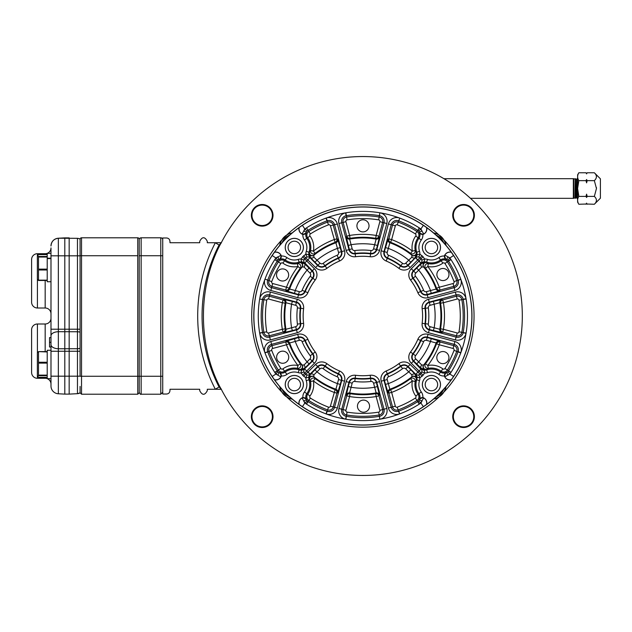 <?xml version="1.0" encoding="UTF-8"?>
<svg xmlns="http://www.w3.org/2000/svg" width="632" height="632" viewBox="0 0 632 632"><rect width="100%" height="100%" fill="white"/><g stroke="black" fill="none" stroke-linecap="round" stroke-linejoin="round"><path stroke-width="0.95" d="M463.564 427.509A10.823 10.823 0 0 0 474.387 416.686A10.823 10.823 0 0 0 463.564 405.863A10.823 10.823 0 0 0 452.741 416.686A10.823 10.823 0 0 0 463.564 427.509M463.564 406.471A10.215 10.215 0 0 1 473.779 416.686A10.215 10.215 0 0 1 463.564 426.9A10.215 10.215 0 0 1 453.349 416.686A10.215 10.215 0 0 1 463.564 406.471M262.185 427.509A10.823 10.823 0 0 0 273.008 416.686A10.823 10.823 0 0 0 262.185 405.863A10.823 10.823 0 0 0 251.362 416.686A10.823 10.823 0 0 0 262.185 427.509M262.185 406.471A10.215 10.215 0 0 1 272.4 416.686A10.215 10.215 0 0 1 262.185 426.9A10.215 10.215 0 0 1 251.971 416.686A10.215 10.215 0 0 1 262.185 406.471M262.185 226.138A10.823 10.823 0 0 0 273.008 215.315A10.823 10.823 0 0 0 262.185 204.492A10.823 10.823 0 0 0 251.362 215.315A10.823 10.823 0 0 0 262.185 226.138M262.185 205.1A10.215 10.215 0 0 1 272.4 215.315A10.215 10.215 0 0 1 262.185 225.529A10.215 10.215 0 0 1 251.971 215.315A10.215 10.215 0 0 1 262.185 205.1M463.564 226.138A10.823 10.823 0 0 0 474.387 215.315A10.823 10.823 0 0 0 463.564 204.492A10.823 10.823 0 0 0 452.741 215.315A10.823 10.823 0 0 0 463.564 226.138M463.564 205.1A10.215 10.215 0 0 1 473.779 215.315A10.215 10.215 0 0 1 463.564 225.529A10.215 10.215 0 0 1 453.349 215.315A10.215 10.215 0 0 1 463.564 205.1M38.513 256.497L38.513 280.474L37.359 279.281L37.359 255.77L37.651 255.273L38.513 256.497L47.21 256.497M47.21 351.945L38.513 351.613L37.359 352.719L37.359 376.23L38.513 377.336L47.21 377.336M137.76 394.21L81.528 394.21L80.074 392.756L81.528 394.21L137.76 394.21L137.76 376.269L139.214 376.269L139.214 392.756L139.214 376.269L141.149 376.269L141.149 394.21L160.781 394.21L162.724 392.267L160.781 394.21L160.781 376.269L162.724 376.269L160.781 376.269L160.781 255.731L139.214 255.731L139.214 244.916L139.214 376.269L160.781 376.269L160.781 255.731L141.149 255.731L141.149 376.269L160.781 376.269L160.781 394.21L141.149 394.21C140.652 394.684 140.012 394.044 139.214 392.267L139.214 392.267C140.012 394.044 140.652 394.684 141.149 394.21L141.149 255.731L139.214 255.731L139.214 239.244L139.214 376.269L137.76 376.269L137.76 237.79A1.454 1.454 0 0 1 139.214 239.244L139.214 255.731L139.214 239.252A1.454 1.454 0 0 0 137.76 237.79L81.528 237.79L81.528 394.21L81.528 376.269L137.76 376.269L137.76 255.731L81.528 255.731L81.528 376.269L137.76 376.269L137.76 394.21L139.214 392.756L137.76 394.21M80.074 386.428L80.074 392.907A5.814 5.814 -0 0 1 77.467 393.681L77.467 255.818L80.074 255.818L80.074 332.163L80.074 239.244A1.454 1.454 0 0 1 81.528 237.79L81.528 255.731L80.074 255.731L80.074 245.572M139.214 239.733L139.214 239.733A1.936 1.936 0 0 1 141.149 237.79L160.781 237.79A1.936 1.936 0 0 1 162.724 239.733A1.936 1.936 0 0 0 160.781 237.79L160.781 255.731L162.724 255.731L160.781 255.731L160.781 237.79L141.149 237.79L141.149 255.731L141.149 237.79A1.936 1.936 0 0 0 139.214 239.733L139.214 239.733M444.889 391.05L446.145 386.476A109.091 109.091 0 0 0 446.168 245.548L444.968 241.037A111.169 111.169 0 0 1 444.889 391.05L437.929 398.01L433.671 399.005A109.091 109.091 0 0 0 433.797 398.895M446.145 386.476L443.68 389.296A109.091 109.091 0 0 1 436.199 396.778L433.671 399.005C440.346 397.473 444.422 393.396 445.908 386.76A109.091 109.091 0 0 1 445.797 386.887M292.363 399.242L292.079 398.997C285.451 397.512 281.366 393.436 279.842 386.76A109.091 109.091 0 0 0 282.07 389.296L279.589 386.46L280.837 391.018L287.789 397.986L292.363 399.242A109.091 109.091 0 0 0 433.37 399.258M291.952 398.895A109.091 109.091 0 0 0 292.079 398.997L289.551 396.77A109.091 109.091 0 0 1 282.07 389.296C283.555 392.796 286.043 395.292 289.551 396.77M279.597 245.532L279.834 245.256C281.311 238.548 285.419 234.44 292.166 232.932L287.947 233.872L280.805 241.013L279.597 245.532A109.091 109.091 0 0 0 279.589 386.46M220.268 244.473L221.129 243.004A159.438 159.438 0 0 1 522.316 316A159.438 159.438 0 0 1 221.129 388.996L220.268 387.527C197.824 345.112 197.824 286.889 220.268 244.473L219.059 245.05C196.402 288.871 196.394 343.042 219.059 386.95L220.268 387.527M80.074 376.269L81.528 376.269L80.074 376.269L80.074 255.731L137.76 255.731L137.76 237.79L81.528 237.79A1.454 1.454 0 0 0 80.074 239.244M50.987 378.679L50.987 350.27L47.21 350.27L47.21 378.679L50.987 378.679L50.987 384.106A5.814 5.814 0 0 0 47.258 378.679A5.814 5.814 0 0 1 50.908 383.111M50.987 277.519L50.987 257.532M435.511 234.606A109.091 109.091 0 0 0 433.592 232.932L437.834 233.903L444.968 241.037M436.096 235.128C439.682 236.621 442.226 239.157 443.719 242.751A109.091 109.091 0 0 0 436.096 235.128L433.592 232.932C440.291 234.401 444.399 238.509 445.916 245.256L446.168 245.548M221.129 243.004L220.528 244.015L220.805 243.257M220.9 243.178L219.059 245.05L215.354 242.743L207.32 242.743L207.264 241.242C204.768 236.558 202.264 236.558 199.759 241.242L199.704 242.743L170 242.743L169.945 241.25C169.684 239.252 168.554 238.161 166.556 237.98L162.724 237.98L162.724 394.02L166.556 394.02C168.554 393.839 169.684 392.748 169.945 390.75L170 389.257L199.704 389.257L199.759 390.758C202.264 395.442 204.768 395.442 207.264 390.758L207.32 389.257L215.354 389.257L219.059 386.95L221.129 388.996M220.536 388.49A9.693 9.67 138.3 0 1 221.184 389.099M221.184 242.901A9.693 9.67 41.7 0 1 220.536 243.51M221.319 389.312L215.354 389.257M215.354 242.743L221.287 242.688M443.719 242.751L445.916 245.256A109.091 109.091 0 0 0 445.584 244.868M436.199 396.778C439.706 395.292 442.195 392.796 443.68 389.296M289.661 235.128A109.091 109.091 0 0 0 282.03 242.751C283.523 239.157 286.067 236.621 289.661 235.128L292.166 232.932A109.091 109.091 0 0 0 291.771 233.263M281.509 243.328A109.091 109.091 0 0 0 279.834 245.256L282.03 242.751M437.834 233.903A111.169 111.169 0 0 0 287.947 233.872M287.789 397.986A111.169 111.169 0 0 0 437.929 398.01M280.805 241.013A111.169 111.169 0 0 0 280.837 391.018M433.307 232.695A109.091 109.091 0 0 0 292.458 232.679M47.21 375.645L38.513 375.645L37.636 376.696M47.21 363.116L38.513 363.116L38.513 375.116L47.21 375.116M38.513 375.116L38.513 375.645M38.513 351.945L38.513 362.255L47.21 362.255M38.513 362.255L38.513 363.116M38.513 351.613L47.21 351.613M47.21 254.578L38.513 254.578L37.651 255.273M47.21 280.474L38.513 280.474M38.513 280.158L47.21 280.158M47.21 269.983L38.513 269.983M38.513 269.129L47.21 269.129M47.21 257.034L38.513 257.034M50.987 281.73L47.21 281.73L47.21 253.321L50.987 253.321L50.987 247.894A5.814 5.814 0 0 1 47.258 253.321M47.21 258.212L50.987 258.212M47.21 258.591L50.987 258.591M37.414 279.376L37.414 308.005A5.814 5.814 0 0 1 31.6 302.183L31.6 259.531A5.814 5.814 0 0 1 32.129 257.098M58.341 393.776A7.758 7.758 0 0 1 50.987 386.034L50.987 376.182L58.341 376.182L58.341 393.776L64.804 394.115L64.804 237.885L69.165 237.885L69.165 394.115L64.804 394.115M37.414 352.624L37.414 323.995A5.814 5.814 0 0 0 31.6 329.817L31.6 333.522L31.6 329.817A5.814 5.814 0 0 1 37.414 323.995L45.172 323.995A5.814 5.814 0 0 0 50.987 318.18M37.414 376.324L37.414 378.292A5.814 5.814 0 0 1 31.6 372.469L31.6 329.817M31.6 372.469A5.814 5.814 0 0 0 37.414 378.292L45.172 378.292A5.814 5.814 0 0 1 47.21 378.655A5.814 5.814 0 0 0 45.172 378.292L45.172 377.336M32.129 304.616A5.814 5.814 0 0 0 37.414 308.005A5.814 5.814 0 0 1 31.6 302.183L31.6 259.531A5.814 5.814 0 0 1 37.414 253.708L45.172 253.708A5.814 5.814 0 0 0 47.21 253.345M37.414 308.005L45.172 308.005A5.814 5.814 0 0 1 50.987 313.82A5.814 5.814 0 0 0 45.172 308.005A5.814 5.814 0 0 1 50.908 312.864M31.6 302.183L31.6 259.531M77.467 238.319L58.341 238.225L58.341 255.818L77.467 255.818L77.467 238.319A5.814 5.814 0 0 1 80.074 239.094L80.074 255.818M80.074 392.907L77.467 393.681L69.165 394.115L77.467 393.681M80.074 329.217L50.987 329.217L50.987 255.818L58.341 255.818L58.341 351.258L50.987 351.258L50.987 329.217L50.987 350.27M49.533 337.607L50.987 337.583L49.533 337.607L49.533 347.015L50.987 347.039M49.533 342.315L50.987 342.315M50.987 255.818L50.987 248.416M58.341 238.225C53.846 238.864 51.397 241.448 50.987 245.967L50.987 245.967A7.758 7.758 0 0 1 58.341 238.225L64.804 237.885M594.349 172.765C597.098 175.372 597.098 177.995 594.349 180.641L596.458 188.51L594.349 196.386C597.098 198.985 597.098 201.608 594.349 204.255L600.4 198.203L600.4 178.816L594.349 172.765L587.16 172.765L586.591 173.879L586.022 172.765L578.833 172.765C577.237 175.396 577.237 178.026 578.833 180.641L577.616 188.51L577.616 202.145L577.277 178.698L577.277 198.33L577 178.698L576.574 179.393L576.574 197.634L575.792 197.8L575.507 178.698L575.507 198.33L575.175 178.698L574.954 197.982L573.801 198.227L573.745 178.698L573.745 198.33L573.342 198.33L573.342 194.206L573.335 198.33L470.461 198.33M596.458 200.241L596.418 199.799M573.745 178.698L573.342 178.698L573.342 198.33M578.833 172.765L577.616 174.882L577.616 188.51L578.833 196.386C577.237 199.017 577.237 201.64 578.833 204.255L586.148 204.033M596.458 188.51L596.426 187.546M596.458 176.628L596.418 176.186M594.349 180.641L587.16 180.641L586.591 179.528L586.022 180.641L578.833 180.641M586.022 180.641L586.591 182.869L587.16 180.641M594.349 196.386L587.16 196.386L586.591 194.158L586.022 196.386L578.833 196.386M586.022 196.386L586.591 197.5L587.16 196.386M586.591 203.141L586.022 204.255L586.591 203.267L587.16 204.255L586.591 203.267M594.349 204.255L587.041 204.033M587.16 172.765L586.591 173.879M586.591 179.528L586.591 182.869M586.591 194.158L586.591 197.5M431.253 293.374L430.503 290.57L436.135 289.029L436.546 288.255L439.272 287.228L453.057 283.531A1.438 1.438 0 0 0 454.029 281.643A97.415 97.415 0 0 0 444.936 263.505A1.438 1.438 0 0 0 442.882 263.117L441.168 260.771A4.337 4.337 0 0 1 447.385 261.94A100.322 100.322 0 0 1 456.746 280.616A4.337 4.337 0 0 1 453.808 286.343L440.022 290.033L439.611 290.831L427.185 294.465A5.301 5.301 0 0 1 420.936 291.415A63.05 63.05 0 0 0 413.194 278.009A5.301 5.301 0 0 1 413.676 271.073L421.299 263.591L426.639 262.154A5.38 5.38 0 0 0 421.354 263.283C421.923 263.149 422.105 262.067 421.892 260.029L424.609 258.986C424.83 260.937 423.748 262.375 421.354 263.283L421.117 263.031A2.907 2.907 -73.3 0 0 420.983 258.875L423.069 256.75L424.609 258.986A8.287 8.287 0 0 1 427.54 259.389A12.553 12.553 0 0 0 438.837 257.587A8.287 8.287 0 0 1 444.375 256.015L444.699 255.186A15.366 15.366 0 0 0 444.825 254.98C446.334 252.626 448.467 251.686 451.224 252.168A108.996 108.996 0 0 0 426.711 227.654L423.353 225.324A108.996 108.996 0 0 0 302.396 225.324L299.039 227.654A108.996 108.996 0 0 0 274.525 252.168L272.195 255.525A108.996 108.996 0 0 0 272.195 376.475L274.525 379.832A108.996 108.996 0 0 0 299.039 404.346C298.557 401.589 299.497 399.456 301.851 397.947A15.366 15.366 0 0 0 302.064 397.828L302.894 397.504A8.287 8.287 0 0 1 304.458 391.959A12.553 12.553 0 0 0 306.259 380.669A8.287 8.287 0 0 1 305.864 377.731L303.621 376.19A12.506 12.506 0 0 0 302.688 375.25L301.14 373.014C300.919 371.063 302.001 369.625 304.395 368.717L304.632 368.962A2.907 2.907 106.7 0 0 304.766 373.125L302.688 375.25M304.774 369.175L306.725 370.976L304.766 373.125A15.484 15.484 0 0 1 305.754 374.112L307.903 372.145L309.901 374.247A2.907 2.907 163.3 0 1 305.754 374.112L306.907 375.021C308.937 375.226 310.028 375.045 310.162 374.484C309.245 376.87 307.816 377.96 305.864 377.731L306.907 375.021M309.514 380.061A2.907 2.891 -33.9 0 1 314.112 376.964A78.068 78.068 0 0 0 335.9 389.257L338.531 379.555A2.394 2.394 0 0 0 337.156 376.735A65.957 65.957 0 0 1 323.134 368.646A2.394 2.394 0 0 0 320.005 368.859L313.899 374.831L313.875 376.569L315.155 378.615A78.724 78.724 0 0 0 335.126 389.675L335.9 389.257A2.907 2.907 -117.4 0 1 337.709 392.741L336.911 393.144L333.214 406.937A4.337 4.337 0 0 1 327.495 409.876A100.322 100.322 0 0 1 308.811 400.506L310.375 398.057A97.415 97.415 0 0 0 328.522 407.15A1.438 1.438 0 0 0 330.41 406.186L335.126 389.675A2.907 2.907 -117.2 0 1 336.911 393.144L334.107 392.393A81.631 81.631 0 0 1 313.393 380.922L310.533 381.467L309.514 380.061L310.162 374.484A5.38 5.38 0 0 0 309.024 379.769A15.46 15.46 0 0 1 306.804 393.673A5.38 5.38 0 0 0 306.243 399.053L307.089 400.87L305.019 402.916L301.962 397.97A5.814 5.814 92 0 0 299.205 404.464L302.396 406.676A108.996 108.996 0 0 0 423.353 406.676L426.545 404.464A5.814 5.814 -92 0 0 423.788 397.97L423.898 397.947C426.252 399.456 427.192 401.589 426.711 404.346A108.996 108.996 0 0 0 451.224 379.832C448.467 380.314 446.334 379.374 444.825 377.02A15.366 15.366 0 0 0 444.699 376.814L444.375 375.985A8.287 8.287 0 0 1 438.837 374.413A12.553 12.553 0 0 0 427.54 372.611A8.287 8.287 0 0 1 424.609 373.014L423.069 375.25A12.506 12.506 0 0 0 422.129 376.19L419.885 377.731C417.934 377.96 416.504 376.87 415.587 374.484L415.84 374.247A2.907 2.907 16.7 0 0 419.996 374.112L422.129 376.19M398.547 411.234L397.228 407.15A97.415 97.415 0 0 0 415.374 398.057A1.438 1.438 0 0 0 415.753 396.003A19.41 19.41 0 0 1 412.364 380.922L410.595 378.615L411.882 376.569L411.851 374.831L408.722 371.837L410.784 369.783L415.287 374.428L416.425 379.666L415.216 381.467A16.503 16.503 0 0 0 418.1 394.289A4.337 4.337 0 0 1 416.938 400.506A100.322 100.322 0 0 1 398.255 409.876A4.337 4.337 0 0 1 392.535 406.937L391.2 407.292A5.72 5.72 0 0 0 398.547 411.234L399.471 413.992A8.627 8.627 0 0 1 388.396 408.043L381.191 381.175A8.627 8.627 0 0 1 386.16 371A59.724 59.724 0 0 0 398.863 363.669A8.627 8.627 0 0 1 410.152 364.451L419.996 374.112A15.484 15.484 0 0 1 420.983 373.125L419.024 370.976L421.354 368.717C423.748 369.625 424.83 371.063 424.609 373.014L421.892 371.972C422.105 369.933 421.923 368.851 421.354 368.717A5.38 5.38 0 0 0 426.639 369.846A15.46 15.46 0 0 1 440.551 372.066A5.38 5.38 0 0 0 445.931 372.635L447.748 371.79A5.72 5.72 0 0 0 448.428 370.976L448.546 370.802A101.697 101.697 0 0 0 458.042 351.866L458.105 351.676A5.72 5.72 0 0 0 454.163 344.329L427.295 337.125A5.72 5.72 0 0 0 420.549 340.419A62.631 62.631 0 0 1 412.862 353.738A5.72 5.72 0 0 0 413.383 361.228L420.975 369.175M307.089 400.87A5.72 5.72 0 0 0 307.105 400.893A5.72 5.72 0 0 0 307.895 401.557L306.243 403.943A8.627 8.627 0 0 1 305.019 402.916A21.251 21.251 0 0 1 304.837 403.019L303.755 401.123A2.907 1.082 143.5 0 1 306.607 400.309M280.813 368.495L278.364 370.06A100.322 100.322 0 0 1 269.003 351.384A4.337 4.337 0 0 1 271.942 345.657L285.727 341.967L286.478 344.772L272.692 348.469A1.438 1.438 0 0 0 271.721 350.357A97.415 97.415 0 0 0 280.813 368.495A1.438 1.438 0 0 0 282.867 368.883L284.582 371.229A4.337 4.337 0 0 1 278.364 370.06L277.322 370.976A5.72 5.72 0 0 0 278.001 371.79L275.963 373.86A8.627 8.627 0 0 1 274.928 372.627L274.754 372.374A104.612 104.612 0 0 1 264.99 352.893L264.887 352.601A8.627 8.627 0 0 1 270.828 341.517L297.704 334.32A8.627 8.627 0 0 1 307.879 339.289A59.724 59.724 0 0 0 315.21 351.985A8.627 8.627 0 0 1 314.428 363.282L306.733 370.976A18.391 18.391 0 0 1 307.903 372.145A8.627 8.627 0 0 1 308.045 372.003L315.597 364.451A8.627 8.627 0 0 1 326.894 363.669A59.724 59.724 0 0 0 339.589 371A8.627 8.627 0 0 1 344.558 381.175L337.354 408.043A8.627 8.627 0 0 1 326.278 413.992L325.978 413.889A104.612 104.612 0 0 1 306.504 404.125L306.243 403.943A104.604 104.604 0 0 1 304.837 403.019L302.396 406.676M286.968 352.925A6.059 6.059 0 0 0 278.396 352.925A6.059 6.059 0 0 0 278.396 361.496A6.059 6.059 0 0 0 286.968 361.496A6.059 6.059 0 0 0 286.968 352.925M367.8 401.873A6.059 6.059 0 0 0 359.229 401.873A6.059 6.059 0 0 0 359.229 410.445A6.059 6.059 0 0 0 367.8 410.445A6.059 6.059 0 0 0 367.8 401.873M447.156 353.312A6.059 6.059 0 0 0 438.584 353.312A6.059 6.059 0 0 0 438.584 361.875A6.059 6.059 0 0 0 447.156 361.875A6.059 6.059 0 0 0 447.156 353.312M447.211 270.235A6.059 6.059 0 0 0 438.648 270.235A6.059 6.059 0 0 0 438.648 278.799A6.059 6.059 0 0 0 447.211 278.799A6.059 6.059 0 0 0 447.211 270.235M367.255 221.555A6.059 6.059 0 0 0 358.692 221.555A6.059 6.059 0 0 0 358.692 230.119A6.059 6.059 0 0 0 367.255 230.119A6.059 6.059 0 0 0 367.255 221.555M286.881 270.67A6.059 6.059 0 0 0 278.309 270.67A6.059 6.059 0 0 0 278.309 279.241A6.059 6.059 0 0 0 286.881 279.241A6.059 6.059 0 0 0 286.881 270.67M310.375 233.943L308.811 231.494A100.322 100.322 0 0 1 327.495 222.124L328.522 224.85A97.415 97.415 0 0 0 310.375 233.943A1.438 1.438 0 0 0 309.996 235.997A19.41 19.41 0 0 1 313.393 251.078A81.631 81.631 0 0 1 334.107 239.607L336.911 238.857L337.709 239.259L341.343 251.686A5.301 5.301 0 0 1 338.286 257.935A63.05 63.05 0 0 0 324.887 265.677A5.301 5.301 0 0 1 317.951 265.195L310.47 257.572L309.325 252.334L310.533 250.533L313.393 251.078L315.155 253.385L313.875 255.431L313.899 257.169L320.005 263.141A2.394 2.394 0 0 0 323.134 263.354A65.957 65.957 0 0 1 337.156 255.265A2.394 2.394 0 0 0 338.531 252.445L335.9 242.743L335.126 242.325A78.724 78.724 0 0 0 315.155 253.385A2.907 2.891 31.7 0 1 310.533 250.533A16.503 16.503 0 0 0 307.65 237.711A4.337 4.337 0 0 1 308.811 231.494L306.504 227.875A104.612 104.612 0 0 1 325.978 218.111L326.278 218.008A8.627 8.627 0 0 1 337.354 223.957L344.558 250.825A8.627 8.627 0 0 1 339.589 261A59.724 59.724 0 0 0 326.894 268.331A8.627 8.627 0 0 1 315.597 267.549L303.621 255.81L305.864 254.269C307.816 254.04 309.245 255.131 310.162 257.516L309.909 257.753A2.907 2.907 -163.3 0 0 305.754 257.888A15.484 15.484 0 0 1 304.766 258.875L306.733 261.024L304.395 263.283C302.001 262.375 300.919 260.937 301.14 258.986L302.688 256.75A12.506 12.506 0 0 0 303.621 255.81M415.374 233.943L416.938 231.494A4.337 4.337 0 0 1 418.1 237.711A16.503 16.503 0 0 0 415.216 250.533A2.907 2.891 -31.7 0 1 410.595 253.385L412.364 251.078A19.41 19.41 0 0 1 415.753 235.997A1.438 1.438 0 0 0 415.374 233.943A97.415 97.415 0 0 0 397.228 224.85A1.438 1.438 0 0 0 395.34 225.814L391.643 239.607L390.623 242.325L389.849 242.743L387.219 252.445A2.394 2.394 0 0 0 388.593 255.265A65.957 65.957 0 0 1 402.616 263.354A2.394 2.394 0 0 0 405.744 263.141L411.851 257.169L411.882 255.431L410.595 253.385A78.724 78.724 0 0 0 390.623 242.325A2.907 2.907 62.8 0 1 388.838 238.857L391.643 239.607A81.631 81.631 0 0 1 412.364 251.078L415.216 250.533L416.425 252.334L415.287 257.572L407.806 265.195L408.098 265.495L415.587 257.516C416.504 255.131 417.934 254.04 419.885 254.269L422.129 255.81A12.506 12.506 0 0 0 423.069 256.75M454.029 350.357L456.746 351.384A100.322 100.322 0 0 1 447.385 370.06A4.337 4.337 0 0 1 441.168 371.229A16.503 16.503 0 0 0 428.346 368.338A2.907 2.891 58.3 0 1 425.486 363.724L427.801 365.486A19.41 19.41 0 0 1 442.882 368.883A1.438 1.438 0 0 0 444.936 368.495A97.415 97.415 0 0 0 454.029 350.357A1.438 1.438 0 0 0 453.057 348.469L453.808 345.657A4.337 4.337 0 0 1 456.746 351.384L460.76 352.893A104.612 104.612 0 0 1 450.995 372.374L448.428 370.976M352.174 248.787L349.37 249.537L346.304 236.96L346.786 236.21L343.089 222.417A4.337 4.337 0 0 1 346.581 217.013A100.322 100.322 0 0 1 379.168 217.013A4.337 4.337 0 0 1 382.66 222.417L379.848 221.666A1.438 1.438 0 0 0 378.694 219.881A97.415 97.415 0 0 0 347.055 219.881A1.438 1.438 0 0 0 345.902 221.666L349.591 235.452L346.786 236.21A2.907 2.907 -147.2 0 0 350.065 238.319L349.607 239.07L352.174 248.787A2.394 2.394 0 0 0 354.781 250.541L355.137 253.424A5.301 5.301 0 0 1 349.37 249.537L348.959 249.648A5.72 5.72 0 0 0 355.184 253.843L355.547 256.726A8.627 8.627 0 0 1 346.154 250.398L338.95 223.53A8.627 8.627 0 0 1 345.578 212.842L345.886 212.779A104.612 104.612 0 0 1 379.864 212.779L379.398 215.654A101.697 101.697 0 0 0 346.36 215.654L346.154 215.686A5.72 5.72 0 0 0 341.762 222.772L348.959 249.648L346.154 250.398M457.213 299.023L443.419 302.72A81.631 81.631 0 0 1 443.419 329.28L457.213 332.977A1.438 1.438 0 0 0 458.998 331.824A97.415 97.415 0 0 0 458.998 300.176A1.438 1.438 0 0 0 457.213 299.023L456.454 296.218A4.337 4.337 0 0 1 461.866 299.702A100.322 100.322 0 0 1 461.866 332.298A4.337 4.337 0 0 1 456.454 335.782L442.669 332.092L443.419 329.28L440.551 328.806A78.724 78.724 0 0 0 440.551 303.194L439.801 302.728L430.092 305.303A2.394 2.394 0 0 0 428.338 307.903A65.957 65.957 0 0 1 428.338 324.098A2.394 2.394 0 0 0 430.092 326.697L429.333 329.509A5.301 5.301 0 0 1 425.447 323.742L425.028 323.687A5.72 5.72 0 0 0 429.231 329.912L428.472 332.724A8.627 8.627 0 0 1 422.144 323.331A59.724 59.724 0 0 0 422.144 308.669A8.627 8.627 0 0 1 428.472 299.276L455.348 292.079A8.627 8.627 0 0 1 466.037 298.699L466.092 299.007A104.612 104.612 0 0 1 466.092 332.993L466.037 333.301A8.627 8.627 0 0 1 455.348 339.921L428.472 332.724M441.918 332.574L442.669 332.092A2.907 2.907 57.2 0 1 440.551 328.806L439.801 329.272A2.907 2.907 -122.6 0 0 441.918 332.574L429.333 329.509L429.231 329.912L456.099 337.117A5.72 5.72 0 0 0 463.185 332.724L466.037 333.301A104.604 104.604 0 0 1 460.862 352.601L460.76 352.893M328.522 407.15L326.278 413.992A104.604 104.604 0 0 0 345.578 419.158L346.36 416.346A101.697 101.697 0 0 0 379.398 416.346L379.864 419.221A104.612 104.612 0 0 1 345.886 419.221L345.578 419.158A8.627 8.627 0 0 1 338.95 408.469L346.154 381.602A8.627 8.627 0 0 1 355.547 375.274A59.724 59.724 0 0 0 370.202 375.274A8.627 8.627 0 0 1 379.595 381.602L386.8 408.469A8.627 8.627 0 0 1 380.172 419.158A104.604 104.604 0 0 0 399.471 413.992L399.772 413.889A104.612 104.612 0 0 0 419.253 404.125L419.506 403.943A104.604 104.604 0 0 0 420.912 403.019L423.353 406.676M289.914 380.148A6.225 6.225 0 0 1 298.723 380.148A6.225 6.225 0 0 1 298.723 388.957A6.225 6.225 0 0 1 289.914 388.957A6.225 6.225 0 0 1 289.914 380.148M427.027 388.957A6.225 6.225 0 0 1 427.027 380.148A6.225 6.225 0 0 1 435.835 380.148A6.225 6.225 0 0 1 435.835 388.957A6.225 6.225 0 0 1 427.027 388.957M435.835 251.852A6.225 6.225 0 0 1 427.027 251.852A6.225 6.225 0 0 1 427.027 243.043A6.225 6.225 0 0 1 435.835 243.043A6.225 6.225 0 0 1 435.835 251.852M298.723 243.043A6.225 6.225 0 0 1 298.723 251.852A6.225 6.225 0 0 1 289.914 251.852A6.225 6.225 0 0 1 289.914 243.043A6.225 6.225 0 0 1 298.723 243.043M287.892 390.979A9.093 9.093 0 0 0 300.745 390.979A9.093 9.093 0 0 0 300.745 378.126A9.093 9.093 0 0 0 287.892 378.126A9.093 9.093 0 0 0 287.892 390.979M287.923 390.947A9.046 9.046 0 0 0 300.714 390.947A9.046 9.046 0 0 0 300.714 378.157A9.046 9.046 0 0 0 287.923 378.157A9.046 9.046 0 0 0 287.923 390.947M425.004 390.979A9.093 9.093 0 0 0 437.858 390.979A9.093 9.093 0 0 0 437.858 378.126A9.093 9.093 0 0 0 425.004 378.126A9.093 9.093 0 0 0 425.004 390.979M425.036 390.947A9.046 9.046 0 0 0 437.826 390.947A9.046 9.046 0 0 0 437.826 378.157A9.046 9.046 0 0 0 425.036 378.157A9.046 9.046 0 0 0 425.036 390.947M425.004 253.874A9.093 9.093 0 0 0 437.858 253.874A9.093 9.093 0 0 0 437.858 241.021A9.093 9.093 0 0 0 425.004 241.021A9.093 9.093 0 0 0 425.004 253.874M425.036 253.843A9.046 9.046 0 0 0 437.826 253.843A9.046 9.046 0 0 0 437.826 241.053A9.046 9.046 0 0 0 425.036 241.053A9.046 9.046 0 0 0 425.036 253.843M287.892 253.874A9.093 9.093 0 0 0 300.745 253.874A9.093 9.093 0 0 0 300.745 241.021A9.093 9.093 0 0 0 287.892 241.021A9.093 9.093 0 0 0 287.892 253.874M287.923 253.843A9.046 9.046 0 0 0 300.714 253.843A9.046 9.046 0 0 0 300.714 241.053A9.046 9.046 0 0 0 287.923 241.053A9.046 9.046 0 0 0 287.923 253.843M444.936 263.505L448.428 261.024A5.72 5.72 0 0 0 447.748 260.21L445.931 259.365A5.38 5.38 0 0 0 440.551 259.934A15.46 15.46 0 0 1 426.639 262.154L427.54 259.389M313.875 255.431A2.907 2.607 -157.9 0 1 309.325 252.334L309.024 252.231A5.38 5.38 0 0 0 310.162 257.516C310.028 256.955 308.937 256.774 306.907 256.979L305.864 254.269A8.287 8.287 0 0 1 306.259 251.331A12.553 12.553 0 0 0 304.458 240.042A8.287 8.287 0 0 1 302.894 234.496L301.985 234.053L305.019 229.084A8.627 8.627 0 0 1 306.243 228.057A104.604 104.604 0 0 0 304.837 228.982L302.396 225.324M294.496 338.626L295.247 341.43L289.614 342.971L289.203 343.745A2.907 2.907 -152.8 0 0 285.727 341.967L286.138 341.169L298.565 337.535A5.301 5.301 0 0 1 304.814 340.585A63.05 63.05 0 0 0 312.556 353.991A5.301 5.301 0 0 1 312.074 360.927L304.45 368.409L299.11 369.846A5.38 5.38 0 0 0 304.395 368.717C303.826 368.851 303.644 369.933 303.858 371.972L301.14 373.014A8.287 8.287 0 0 1 298.209 372.611A12.553 12.553 0 0 0 286.912 374.413A8.287 8.287 0 0 1 281.374 375.985L280.924 376.885A15.437 15.437 0 0 0 280.908 376.917L275.852 374.041L272.195 376.475M281.05 376.814A15.366 15.366 0 0 0 280.932 377.02L280.908 376.917A5.814 5.814 178 0 1 274.414 379.674M444.825 377.02L444.841 376.917A5.814 5.814 2 0 0 451.343 379.674L453.555 376.475L449.897 374.041A104.604 104.604 0 0 0 450.821 372.627A8.627 8.627 0 0 1 449.794 373.86L448.001 375.116A2.907 1.082 -126.5 0 1 447.187 372.264M302.064 234.172A15.366 15.366 0 0 0 301.851 234.053C299.497 232.544 298.557 230.411 299.039 227.654M274.525 252.168C277.282 251.686 279.415 252.626 280.932 254.98A15.366 15.366 0 0 0 281.05 255.186L281.374 256.015A8.287 8.287 0 0 1 286.912 257.587A12.553 12.553 0 0 0 298.209 259.389A8.287 8.287 0 0 1 301.14 258.986L303.858 260.029C303.644 262.067 303.826 263.149 304.395 263.283A5.38 5.38 0 0 0 299.11 262.154A15.46 15.46 0 0 1 285.198 259.934A5.38 5.38 0 0 0 279.818 259.365L278.001 260.21L275.963 258.14L281.05 255.186M426.711 227.654C427.192 230.411 426.252 232.544 423.898 234.053A15.366 15.366 0 0 0 423.693 234.172L422.863 234.496A8.287 8.287 0 0 1 421.291 240.042A12.553 12.553 0 0 0 419.49 251.331A8.287 8.287 0 0 1 419.885 254.269L418.842 256.979C416.812 256.774 415.722 256.955 415.587 257.516A5.38 5.38 0 0 0 416.725 252.231A15.46 15.46 0 0 1 418.945 238.327A5.38 5.38 0 0 0 419.506 232.947L418.661 231.13L420.73 229.084L423.788 234.03A5.814 5.814 -88 0 0 426.545 227.536M411.882 376.569A2.907 2.607 -157.9 0 1 416.425 379.666L416.725 379.769A5.38 5.38 0 0 0 415.587 374.484C415.722 375.045 416.812 375.226 418.842 375.021L419.885 377.731A8.287 8.287 0 0 1 419.49 380.669A12.553 12.553 0 0 0 421.291 391.959A8.287 8.287 0 0 1 422.863 397.504L423.693 397.828A15.366 15.366 0 0 0 423.898 397.947M280.932 377.02C279.415 379.374 277.282 380.314 274.525 379.832M453.555 376.475A108.996 108.996 0 0 0 453.555 255.525L451.343 252.326A5.814 5.814 178 0 0 444.841 255.083L444.825 254.98M444.699 255.186L444.825 255.115A15.437 15.437 0 0 0 444.841 255.083L449.897 257.959A21.251 21.251 0 0 1 449.794 258.14A8.627 8.627 0 0 1 450.821 259.373L450.995 259.626A104.612 104.612 0 0 1 460.76 279.107L460.862 279.399A8.627 8.627 0 0 1 454.922 290.483L428.046 297.68A8.627 8.627 0 0 1 417.871 292.711A59.724 59.724 0 0 0 410.539 280.016A8.627 8.627 0 0 1 411.321 268.719L418.874 261.166A8.627 8.627 0 0 1 419.024 261.024A18.391 18.391 0 0 1 417.847 259.855L415.753 257.848M423.693 397.828L420.73 402.916A8.627 8.627 0 0 1 419.506 403.943L417.855 401.557A5.72 5.72 0 0 0 418.661 400.87L419.506 399.053A5.38 5.38 0 0 0 418.945 393.673A15.46 15.46 0 0 1 416.725 379.769L419.49 380.669M280.932 254.98L280.908 255.083A5.814 5.814 -178 0 0 274.414 252.326M271.721 281.643L269.003 280.616A100.322 100.322 0 0 1 278.364 261.94A4.337 4.337 0 0 1 284.582 260.771A16.503 16.503 0 0 0 297.403 263.663L297.948 266.514A19.41 19.41 0 0 1 282.867 263.117A1.438 1.438 0 0 0 280.813 263.505A97.415 97.415 0 0 0 271.721 281.643A1.438 1.438 0 0 0 272.692 283.531L271.942 286.343A4.337 4.337 0 0 1 269.003 280.616L264.99 279.107A104.612 104.612 0 0 1 274.754 259.626L274.928 259.373A8.627 8.627 0 0 1 275.963 258.14A21.251 21.251 0 0 1 275.852 257.959L272.195 255.525M262.564 332.724A5.72 5.72 0 0 0 269.651 337.117L270.401 339.921A8.627 8.627 0 0 1 259.713 333.301L259.657 332.993A104.612 104.612 0 0 1 259.657 299.007L262.525 299.481A101.697 101.697 0 0 0 262.525 332.519L259.713 333.301A104.604 104.604 0 0 0 264.887 352.601L267.715 351.866A101.697 101.697 0 0 0 277.203 370.802L274.754 372.374M416.235 251.939A2.907 2.891 146.1 0 1 411.637 255.036A78.068 78.068 0 0 0 389.849 242.743A2.907 2.907 62.6 0 1 388.04 239.259L388.838 238.857L392.535 225.063A4.337 4.337 0 0 1 398.255 222.124L399.772 218.111A104.612 104.612 0 0 1 419.253 227.875L419.506 228.057A8.627 8.627 0 0 1 420.73 229.084A21.251 21.251 0 0 1 420.912 228.982L421.994 230.877A2.907 1.082 -36.5 0 1 419.142 231.691M307.895 230.443A5.72 5.72 0 0 0 307.089 231.13L306.062 232.766A2.907 2.907 145.4 0 1 301.985 234.053A5.814 5.814 -92 0 1 299.205 227.536M306.086 232.655A2.907 2.749 -159.6 0 1 302.112 233.761L301.962 234.03A15.437 15.437 0 0 0 301.962 234.03L301.851 234.053M446.113 259.191A2.907 2.907 -124.6 0 1 444.825 255.115L445.11 255.241A2.907 2.749 -69.6 0 0 446.224 259.207M279.636 372.809A2.907 2.907 55.4 0 1 280.924 376.885L280.64 376.759A2.907 2.749 110.4 0 0 279.526 372.793L279.818 372.635A5.38 5.38 0 0 0 285.198 372.066A15.46 15.46 0 0 1 299.11 369.846L298.209 372.611M282.867 368.883A19.41 19.41 0 0 1 297.948 365.486A81.631 81.631 0 0 1 286.478 344.772L289.203 343.745A78.724 78.724 0 0 0 300.263 363.724L302.309 365.004A2.907 2.607 112.1 0 1 299.205 369.546L297.403 368.338A16.503 16.503 0 0 0 284.582 371.229L286.912 374.413M278.001 371.79L279.526 372.793M453.057 348.469L439.272 344.772L440.022 341.967A2.907 2.907 152.8 0 0 436.546 343.745L436.135 342.971L426.434 340.34A2.394 2.394 0 0 0 423.614 341.715A65.957 65.957 0 0 1 415.516 355.745A2.394 2.394 0 0 0 415.738 358.873L421.702 364.98L423.44 365.004L425.486 363.724A78.724 78.724 0 0 0 436.546 343.745L439.272 344.772A81.631 81.631 0 0 1 427.801 365.486L428.346 368.338L426.545 369.546L421.299 368.409L413.676 360.927L411.321 363.282A8.627 8.627 0 0 1 410.539 351.985A59.724 59.724 0 0 0 417.871 339.289A8.627 8.627 0 0 1 428.046 334.32L454.922 341.517A8.627 8.627 0 0 1 460.862 352.601L458.105 351.676M421.702 364.98A2.907 2.149 -47.2 0 0 421.299 368.409L421.117 368.827M411.851 257.169A2.907 2.149 -137.2 0 0 415.287 257.572L415.706 257.753M442.882 263.117A19.41 19.41 0 0 1 427.801 266.514A81.631 81.631 0 0 1 439.272 287.228L440.022 290.033A2.907 2.907 27.2 0 1 436.546 288.255A78.724 78.724 0 0 0 425.486 268.276L423.44 266.996A2.907 2.607 -67.9 0 1 426.545 262.454L428.346 263.663A16.503 16.503 0 0 0 441.168 260.771L438.837 257.587M272.692 283.531L286.478 287.228L289.203 288.255L289.614 289.029L299.315 291.66A2.394 2.394 0 0 0 302.135 290.286A65.957 65.957 0 0 1 310.233 276.255A2.394 2.394 0 0 0 310.012 273.127L304.047 267.02L302.309 266.996L300.263 268.276A2.907 2.891 -121.7 0 0 297.403 263.663L299.205 262.454L304.45 263.591L312.074 271.073L312.366 270.773L304.774 262.825M304.047 267.02A2.907 2.149 132.8 0 0 304.45 263.591L304.632 263.173M306.062 232.766L306.243 232.947A5.38 5.38 0 0 0 306.804 238.327A15.46 15.46 0 0 1 309.024 252.231L306.259 251.331M354.781 250.541A65.957 65.957 0 0 1 370.968 250.541A2.394 2.394 0 0 0 373.575 248.787L376.143 239.07L375.685 238.319A78.724 78.724 0 0 0 350.065 238.319L349.591 235.452A81.631 81.631 0 0 1 376.159 235.452L375.685 238.319A2.907 2.907 -32.8 0 0 378.963 236.21L376.159 235.452L379.848 221.666M377.47 386.531L374.665 387.282A72.253 72.253 0 0 1 351.084 387.282L348.279 386.531L349.37 382.463A5.301 5.301 0 0 1 355.137 378.576A63.05 63.05 0 0 0 370.613 378.576A5.301 5.301 0 0 1 376.38 382.463L379.445 395.04L378.963 395.79A2.907 2.907 -147.2 0 0 375.685 393.681L376.159 396.548A81.631 81.631 0 0 1 349.591 396.548L350.065 393.681A78.724 78.724 0 0 0 375.685 393.681L376.143 392.93L373.575 383.213A2.394 2.394 0 0 0 370.968 381.459A65.957 65.957 0 0 1 354.781 381.459A2.394 2.394 0 0 0 352.174 383.213L349.607 392.93L350.065 393.681A2.907 2.907 -32.8 0 0 346.786 395.79L349.591 396.548L345.902 410.334A1.438 1.438 0 0 0 347.055 412.119A97.415 97.415 0 0 0 378.694 412.119A1.438 1.438 0 0 0 379.848 410.334L376.159 396.548L378.963 395.79L382.66 409.583L383.987 409.228L376.791 382.352A5.72 5.72 0 0 0 370.565 378.157A62.631 62.631 0 0 1 355.184 378.157A5.72 5.72 0 0 0 348.959 382.352L341.762 409.228A5.72 5.72 0 0 0 346.154 416.314M416.235 380.061A2.907 2.891 -146.1 0 0 411.637 376.964A78.068 78.068 0 0 1 389.849 389.257A2.907 2.907 -62.6 0 0 388.04 392.741L385.496 384.382L388.309 383.624A72.253 72.253 0 0 0 408.722 371.837L405.744 368.859A2.394 2.394 0 0 0 402.616 368.646A65.957 65.957 0 0 1 388.593 376.735A2.394 2.394 0 0 0 387.219 379.555L389.849 389.257L390.623 389.675A78.724 78.724 0 0 0 410.595 378.615A2.907 2.891 -148.3 0 1 415.216 381.467L412.364 380.922A81.631 81.631 0 0 1 391.643 392.393L390.623 389.675A2.907 2.907 117.2 0 0 388.838 393.144L391.643 392.393L395.34 406.186A1.438 1.438 0 0 0 397.228 407.15M268.545 332.977L282.33 329.28L283.081 332.092A2.907 2.907 -57.2 0 0 285.198 328.806L282.33 329.28A81.631 81.631 0 0 1 282.33 302.72L285.198 303.194A78.724 78.724 0 0 0 285.198 328.806L285.948 329.272L295.658 326.697A2.394 2.394 0 0 0 297.411 324.098A65.957 65.957 0 0 1 297.411 307.903A2.394 2.394 0 0 0 295.658 305.303L285.948 302.728L285.198 303.194A2.907 2.907 57.2 0 0 283.081 299.908L282.33 302.72L268.545 299.023A1.438 1.438 0 0 0 266.751 300.176A97.415 97.415 0 0 0 266.751 331.824A1.438 1.438 0 0 0 268.545 332.977L269.295 335.782A4.337 4.337 0 0 1 263.884 332.298L259.657 332.993M304.64 263.402L304.632 263.038A2.907 2.907 -106.7 0 1 304.766 258.875L303.858 260.029M415.469 257.761L415.84 257.753A2.907 2.907 -16.7 0 1 419.996 257.888A15.484 15.484 0 0 0 420.983 258.875L419.024 261.024L421.023 263.125L413.383 270.773A5.72 5.72 0 0 0 412.862 278.262A62.631 62.631 0 0 1 420.549 291.581A5.72 5.72 0 0 0 427.295 294.875L428.046 297.68M421.109 368.598L421.117 368.962A2.907 2.907 73.3 0 1 420.983 373.125L421.892 371.972M313.899 374.831A2.907 2.149 42.8 0 0 310.47 374.428L317.951 366.805L317.651 366.505L310.004 374.152M310.043 257.753L317.651 265.495A5.72 5.72 0 0 0 325.14 266.017A62.631 62.631 0 0 1 338.452 258.33A5.72 5.72 0 0 0 341.746 251.583L334.549 224.708A5.72 5.72 0 0 0 327.202 220.766L326.278 218.008A104.604 104.604 0 0 1 345.578 212.842L346.154 215.686M304.632 368.827L312.366 361.228A5.72 5.72 0 0 0 312.887 353.738A62.631 62.631 0 0 1 305.201 340.419A5.72 5.72 0 0 0 298.454 337.125L271.586 344.329A5.72 5.72 0 0 0 267.644 351.676M415.706 374.247L408.098 366.505A5.72 5.72 0 0 0 400.609 365.983A62.631 62.631 0 0 1 387.298 373.67A5.72 5.72 0 0 0 384.003 380.417L391.2 407.292L388.396 408.043M421.892 260.029L421.117 258.907A15.413 15.413 0 0 1 419.964 257.753L417.847 259.855A8.627 8.627 0 0 1 417.705 259.997L410.152 267.549A8.627 8.627 0 0 1 398.863 268.331A59.724 59.724 0 0 0 386.16 261A8.627 8.627 0 0 1 381.191 250.825L388.396 223.957A8.627 8.627 0 0 1 399.471 218.008A104.604 104.604 0 0 0 380.172 212.842A8.627 8.627 0 0 1 386.8 223.53L379.595 250.398A8.627 8.627 0 0 1 370.202 256.726A59.724 59.724 0 0 0 355.547 256.726M447.748 371.79L449.794 373.86A21.251 21.251 0 0 1 449.897 374.041L444.699 376.814M302.309 365.004L304.047 364.98L310.012 358.873A2.394 2.394 0 0 0 310.233 355.745A65.957 65.957 0 0 1 302.135 341.715A2.394 2.394 0 0 0 299.315 340.34L295.247 341.43A72.253 72.253 0 0 0 307.034 361.852L309.095 363.906M423.44 266.996L421.702 267.02L415.738 273.127A2.394 2.394 0 0 0 415.516 276.255A65.957 65.957 0 0 1 423.614 290.286A2.394 2.394 0 0 0 426.434 291.66L430.503 290.57A72.253 72.253 0 0 0 418.716 270.148L416.654 268.094M430.092 326.697L439.801 329.272A78.068 78.068 0 0 0 439.801 302.728A2.907 2.907 -57.4 0 1 441.918 299.426L442.669 299.908A2.907 2.907 -57.2 0 0 440.551 303.194L443.419 302.72L442.669 299.908L456.454 296.218L456.099 294.883L429.231 302.088A5.72 5.72 0 0 0 425.028 308.313A62.631 62.631 0 0 1 425.028 323.687L422.144 323.331M447.187 259.736A2.907 1.082 -53.5 0 1 448.001 256.884L449.794 258.14L447.748 260.21M306.086 399.345A2.907 2.749 159.6 0 0 302.112 398.239L301.985 397.947A15.437 15.437 0 0 0 301.985 397.947A2.907 2.907 -145.4 0 1 306.062 399.234M278.562 372.264A2.907 1.082 126.5 0 1 277.748 375.116L275.963 373.86A21.251 21.251 0 0 0 275.852 374.041A104.604 104.604 0 0 1 274.928 372.627L277.322 370.976M419.664 232.655A2.907 2.749 -20.4 0 0 423.638 233.761L423.764 234.053A2.907 2.907 34.6 0 1 419.688 232.766M379.445 395.04A2.907 2.907 32.6 0 0 376.143 392.93A78.068 78.068 0 0 1 349.607 392.93A2.907 2.907 -32.6 0 0 346.304 395.04L348.279 386.531M453.057 283.531L454.163 287.671A5.72 5.72 0 0 0 458.105 280.324L460.862 279.399A104.604 104.604 0 0 1 466.037 298.699L463.185 299.276A5.72 5.72 0 0 0 456.099 294.883L455.348 292.079M428.338 324.098L425.447 323.742A63.05 63.05 0 0 0 425.447 308.258A5.301 5.301 0 0 1 429.333 302.491L433.402 301.401L434.16 304.213A72.253 72.253 0 0 1 434.16 327.787L433.402 330.599M348.279 245.469L351.084 244.718A72.253 72.253 0 0 1 374.665 244.718L377.47 245.469L376.38 249.537L376.791 249.648L383.987 222.772A5.72 5.72 0 0 0 379.595 215.686M346.304 236.96A2.907 2.907 -147.4 0 0 349.607 239.07A78.068 78.068 0 0 1 376.143 239.07A2.907 2.907 147.4 0 0 379.445 236.96L377.47 245.469M297.411 324.098L300.721 323.687A62.631 62.631 0 0 1 300.721 308.313A5.72 5.72 0 0 0 296.527 302.088L296.416 302.491A5.301 5.301 0 0 1 300.303 308.258A63.05 63.05 0 0 0 300.303 323.742A5.301 5.301 0 0 1 296.416 329.509L292.347 330.599L291.589 327.787A72.253 72.253 0 0 1 291.589 304.213L292.347 301.401L296.416 302.491L295.658 305.303M292.347 330.599L283.831 332.574A2.907 2.907 122.6 0 0 285.948 329.272A78.068 78.068 0 0 1 285.948 302.728A2.907 2.907 57.4 0 0 283.831 299.426L292.347 301.401M411.851 374.831A2.907 2.149 137.2 0 1 415.287 374.428L415.469 374.239M314.965 369.783L317.027 371.837A72.253 72.253 0 0 0 337.441 383.624L340.253 384.382L337.709 392.741M313.875 376.569A2.907 2.607 -22.1 0 0 309.325 379.666L306.259 380.669M307.895 401.557L308.811 400.506A4.337 4.337 0 0 1 307.65 394.289A16.503 16.503 0 0 0 310.533 381.467A2.907 2.891 148.3 0 1 315.155 378.615L313.393 380.922A19.41 19.41 0 0 1 309.996 396.003A1.438 1.438 0 0 0 310.375 398.057M286.138 341.169A2.907 2.907 -152.6 0 1 289.614 342.971A78.068 78.068 0 0 0 301.914 364.759A2.907 2.891 123.9 0 1 298.817 369.365M304.64 368.598L304.45 368.409A2.907 2.149 47.2 0 0 304.047 364.98M300.263 363.724A2.907 2.891 -58.3 0 1 297.403 368.338L297.948 365.486L300.263 363.724M298.817 262.635A2.907 2.891 56.1 0 1 301.914 267.241A78.068 78.068 0 0 0 289.614 289.029A2.907 2.907 -27.4 0 1 286.138 290.831L285.727 290.033L271.942 286.343L270.828 290.483A8.627 8.627 0 0 1 264.887 279.399A104.604 104.604 0 0 0 259.713 298.699A8.627 8.627 0 0 1 270.401 292.079L297.277 299.276A8.627 8.627 0 0 1 303.605 308.669A59.724 59.724 0 0 0 303.605 323.331A8.627 8.627 0 0 1 297.277 332.724L270.401 339.921M289.203 288.255A2.907 2.907 -27.2 0 1 285.727 290.033L286.478 287.228A81.631 81.631 0 0 1 297.948 266.514L300.263 268.276A78.724 78.724 0 0 0 289.203 288.255M309.095 268.094L307.034 270.148A72.253 72.253 0 0 0 295.247 290.57L294.496 293.374L286.138 290.831M302.309 266.996A2.907 2.607 67.9 0 0 299.205 262.454L298.209 259.389M337.709 239.259A2.907 2.907 -62.6 0 1 335.9 242.743A78.068 78.068 0 0 0 314.112 255.036A2.907 2.891 -146.1 0 1 309.514 251.939M327.202 220.766L327.495 222.124A4.337 4.337 0 0 1 333.214 225.063L336.911 238.857A2.907 2.907 -62.8 0 1 335.126 242.325L330.41 225.814A1.438 1.438 0 0 0 328.522 224.85M340.253 247.618L337.441 248.376A72.253 72.253 0 0 0 317.027 260.163L314.965 262.217M310.28 257.761L310.47 257.572A2.907 2.149 137.2 0 0 313.899 257.169M410.784 262.217L408.722 260.163A72.253 72.253 0 0 0 388.309 248.376L385.496 247.618L388.04 239.259M411.882 255.431A2.907 2.607 157.9 0 0 416.425 252.334L419.49 251.331M439.611 290.831A2.907 2.907 27.4 0 1 436.135 289.029A78.068 78.068 0 0 0 423.835 267.241A2.907 2.891 -56.1 0 1 426.932 262.635M421.109 263.402L421.299 263.591A2.907 2.149 -132.8 0 0 421.702 267.02M425.486 268.276A2.907 2.891 121.7 0 1 428.346 263.663L427.801 266.514L425.486 268.276M426.932 369.365A2.907 2.891 -123.9 0 1 423.835 364.759A78.068 78.068 0 0 0 436.135 342.971A2.907 2.907 152.6 0 1 439.611 341.169L440.022 341.967L453.808 345.657L454.922 341.517M416.654 363.906L418.716 361.852A72.253 72.253 0 0 0 430.503 341.43L431.253 338.626L439.611 341.169M423.44 365.004A2.907 2.607 -112.1 0 0 426.545 369.546L427.54 372.611M279.636 259.191A2.907 2.907 -55.4 0 0 280.924 255.115A15.437 15.437 0 0 1 280.908 255.083L280.64 255.241A2.907 2.749 -110.4 0 1 279.526 259.207M279.818 259.365L281.374 256.015M278.562 259.736A2.907 1.082 -126.5 0 0 277.748 256.884L275.852 257.959A104.604 104.604 0 0 0 274.928 259.373L277.203 261.198A101.697 101.697 0 0 0 267.715 280.134L264.99 279.107M309.696 257.896L307.903 259.855A18.391 18.391 0 0 1 306.733 261.024L314.428 268.719A8.627 8.627 0 0 1 315.21 280.016A59.724 59.724 0 0 0 307.879 292.711A8.627 8.627 0 0 1 297.704 297.68L270.828 290.483M307.089 231.13L305.019 229.084A21.251 21.251 0 0 0 304.837 228.982L303.755 230.877A2.907 1.082 -143.5 0 0 306.607 231.691M302.894 234.496L306.243 232.947M281.374 375.985L279.818 372.635M306.243 399.053L302.894 397.504M416.053 374.105L417.855 372.145A18.391 18.391 0 0 1 419.024 370.976L411.321 363.282M418.661 400.87L420.73 402.916A21.251 21.251 0 0 0 420.912 403.019L421.994 401.123A2.907 1.082 36.5 0 0 419.142 400.309M419.664 399.345A2.907 2.749 20.4 0 1 423.638 398.239L423.788 397.97A15.437 15.437 0 0 1 423.764 397.947A2.907 2.907 -34.6 0 0 419.688 399.234M422.863 397.504L419.506 399.053M446.113 372.809A2.907 2.907 -55.4 0 0 444.825 376.885A15.437 15.437 0 0 1 444.841 376.917L445.11 376.759A2.907 2.749 -110.4 0 1 446.224 372.793M445.931 372.635L444.375 375.985M419.506 232.947L422.863 234.496M418.661 231.13A5.72 5.72 0 0 0 418.645 231.107A5.72 5.72 0 0 0 417.855 230.443L419.506 228.057A104.604 104.604 0 0 1 420.912 228.982L423.353 225.324M448.428 261.024L450.821 259.373A104.604 104.604 0 0 0 449.897 257.959L453.555 255.525M444.375 256.015L445.931 259.365M303.858 371.972L304.632 373.093A15.413 15.413 0 0 1 305.785 374.247L303.621 376.19M306.907 256.979L305.785 257.753A15.413 15.413 0 0 1 304.632 258.907L302.688 256.75M422.129 255.81L419.964 257.753L418.842 256.979M418.842 375.021L419.964 374.247A15.413 15.413 0 0 1 421.117 373.093L423.069 375.25M215.172 388.925C191.938 343.998 191.828 288.224 215.172 243.075M45.172 351.613L45.172 323.995M37.414 253.708L37.414 255.676M45.172 308.005L45.172 280.474M45.172 254.578L45.172 253.708M80.074 351.258L58.341 351.258L58.341 376.182L80.074 376.182M50.987 344.677A7.758 4.1 180 0 0 58.341 348.769L77.467 348.722A5.814 3.073 0 0 0 80.074 348.311M50.987 335.797A7.758 4.1 180 0 1 58.341 331.705L77.467 331.753A5.814 3.073 -0 0 1 80.074 332.163M395.34 225.814L391.2 224.708L384.003 251.583A5.72 5.72 0 0 0 387.298 258.33L386.16 261M267.644 280.324A5.72 5.72 0 0 0 271.586 287.671L298.454 294.875A5.72 5.72 0 0 0 305.201 291.581A62.631 62.631 0 0 1 312.887 278.262A5.72 5.72 0 0 0 312.366 270.773L314.428 268.719M454.922 290.483L454.163 287.671L427.295 294.875L426.434 291.66M388.593 255.265L387.463 257.935A5.301 5.301 0 0 1 384.406 251.686L381.191 250.825M297.704 334.32L299.315 340.34M337.156 376.735L338.286 374.065A5.301 5.301 0 0 1 341.343 380.314L341.746 380.417A5.72 5.72 0 0 0 338.452 373.67A62.631 62.631 0 0 1 325.14 365.983A5.72 5.72 0 0 0 317.651 366.505L315.597 364.451M370.202 375.274L370.968 381.459M379.848 410.334L382.66 409.583A4.337 4.337 0 0 1 379.168 414.987A100.322 100.322 0 0 1 346.581 414.987A4.337 4.337 0 0 1 343.089 409.583L345.902 410.334M320.005 368.859L317.951 366.805A5.301 5.301 0 0 1 324.887 366.323A63.05 63.05 0 0 0 338.286 374.065L339.589 371M347.055 412.119L345.886 419.221M397.228 224.85L398.255 222.124A100.322 100.322 0 0 1 416.938 231.494L417.681 230.332A101.697 101.697 0 0 0 398.745 220.837L399.772 218.111M417.855 230.443L419.253 227.875M309.996 396.003L304.458 391.959M415.753 396.003L421.291 391.959M415.374 398.057L417.855 401.557M444.936 368.495L450.995 372.374M442.882 368.883L438.837 374.413M415.753 235.997L421.291 240.042M280.813 263.505L274.754 259.626M278.001 260.21A5.72 5.72 0 0 0 277.322 261.024M282.867 263.117L286.912 257.587M309.996 235.997L304.458 240.042M310.012 273.127L312.074 271.073A5.301 5.301 0 0 1 312.556 278.009A63.05 63.05 0 0 0 304.814 291.415A5.301 5.301 0 0 1 298.565 294.465L297.704 297.68M299.315 291.66L298.565 294.465L294.496 293.374M345.902 221.666L338.95 223.53M347.055 219.881L345.886 212.779M378.694 219.881L379.864 212.779M379.445 236.96L378.963 236.21L382.66 222.417L386.8 223.53M398.547 220.766A5.72 5.72 0 0 0 391.2 224.708L388.396 223.957M387.219 252.445L384.406 251.686L385.496 247.618M378.694 412.119L379.864 419.221M346.304 395.04L346.786 395.79L343.089 409.583L338.95 408.469M352.174 383.213L346.154 381.602M373.575 383.213L379.595 381.602M379.595 416.314A5.72 5.72 0 0 0 383.987 409.228L386.8 408.469M458.998 331.824L463.224 332.519A101.697 101.697 0 0 0 463.224 299.481L463.185 299.276M463.185 332.724L466.092 332.993M457.213 332.977L455.348 339.921M430.092 305.303L428.472 299.276M433.402 301.401L441.918 299.426M458.998 300.176L466.092 299.007M325.978 218.111L327.005 220.837A101.697 101.697 0 0 0 308.068 230.332L306.504 227.875M330.41 225.814L337.354 223.957M338.531 252.445L344.558 250.825M320.005 263.141L315.597 267.549M385.496 384.382L384.406 380.314L381.191 381.175M395.34 406.186L392.535 406.937L388.838 393.144L388.04 392.741M387.219 379.555L384.406 380.314A5.301 5.301 0 0 1 387.463 374.065A63.05 63.05 0 0 0 400.862 366.323A5.301 5.301 0 0 1 407.806 366.805L410.152 364.451M405.744 368.859L407.806 366.805L410.784 369.783M399.772 413.889L398.745 411.163A101.697 101.697 0 0 0 417.681 401.668L419.253 404.125M415.738 358.873L413.676 360.927A5.301 5.301 0 0 1 413.194 353.991A63.05 63.05 0 0 0 420.936 340.585A5.301 5.301 0 0 1 427.185 337.535L428.046 334.32M426.434 340.34L427.185 337.535L431.253 338.626M454.029 281.643L458.042 280.134A101.697 101.697 0 0 0 448.546 261.198L450.995 259.626M458.105 280.324L460.76 279.107M415.738 273.127L411.321 268.719M330.41 406.186L334.549 407.292L341.746 380.417L344.558 381.175M327.202 411.234A5.72 5.72 0 0 0 334.549 407.292L337.354 408.043M306.504 404.125L308.068 401.668A101.697 101.697 0 0 0 327.005 411.163L325.978 413.889M338.531 379.555L341.343 380.314L340.253 384.382M271.721 350.357L264.99 352.893M272.692 348.469L270.828 341.517M310.012 358.873L314.428 363.282M283.831 332.574L283.081 332.092L269.295 335.782L269.651 337.117L296.527 329.912A5.72 5.72 0 0 0 300.721 323.687L303.605 323.331M266.751 331.824L263.884 332.298A100.322 100.322 0 0 1 263.884 299.702L259.657 299.007M266.751 300.176L263.884 299.702A4.337 4.337 0 0 1 269.295 296.218L269.651 294.883A5.72 5.72 0 0 0 262.564 299.276M297.277 299.276L296.527 302.088L269.651 294.883L270.401 292.079M268.545 299.023L269.295 296.218L283.081 299.908L283.831 299.426M295.658 326.697L297.277 332.724M297.411 307.903L303.605 308.669M302.135 290.286L307.879 292.711M310.233 276.255L315.21 280.016M337.156 255.265L339.589 261M323.134 263.354L326.894 268.331M405.744 263.141L407.806 265.195A5.301 5.301 0 0 1 400.862 265.677L400.609 266.017A5.72 5.72 0 0 0 408.098 265.495L410.152 267.549M402.616 263.354L400.862 265.677A63.05 63.05 0 0 0 387.463 257.935L387.298 258.33A62.631 62.631 0 0 1 400.609 266.017L398.863 268.331M302.135 341.715L307.879 339.289M310.233 355.745L315.21 351.985M323.134 368.646L326.894 363.669M388.593 376.735L386.16 371M402.616 368.646L398.863 363.669M415.516 355.745L410.539 351.985M423.614 341.715L417.871 339.289M428.338 307.903L422.144 308.669M423.614 290.286L417.871 292.711M415.516 276.255L410.539 280.016M354.781 381.459L355.547 375.274M373.575 248.787L376.38 249.537A5.301 5.301 0 0 1 370.613 253.424A63.05 63.05 0 0 0 355.137 253.424L355.184 253.843A62.631 62.631 0 0 1 370.565 253.843A5.72 5.72 0 0 0 376.791 249.648L379.595 250.398M370.968 250.541L370.202 256.726M310.099 374.057L308.045 372.003M415.651 257.943L417.705 259.997M420.936 263.22L418.874 261.166M221.192 388.964L221.445 389.383M221.445 242.617L221.192 243.036M576.574 179.393L575.792 179.227M574.954 179.046L573.801 178.793M573.342 178.698L443.917 178.698M577.616 197.69L577.277 198.33M575.792 197.8L575.507 198.33M576.574 197.634L577 198.33M577.616 202.145L578.833 204.255M586.591 173.753L586.022 172.765"/></g></svg>

